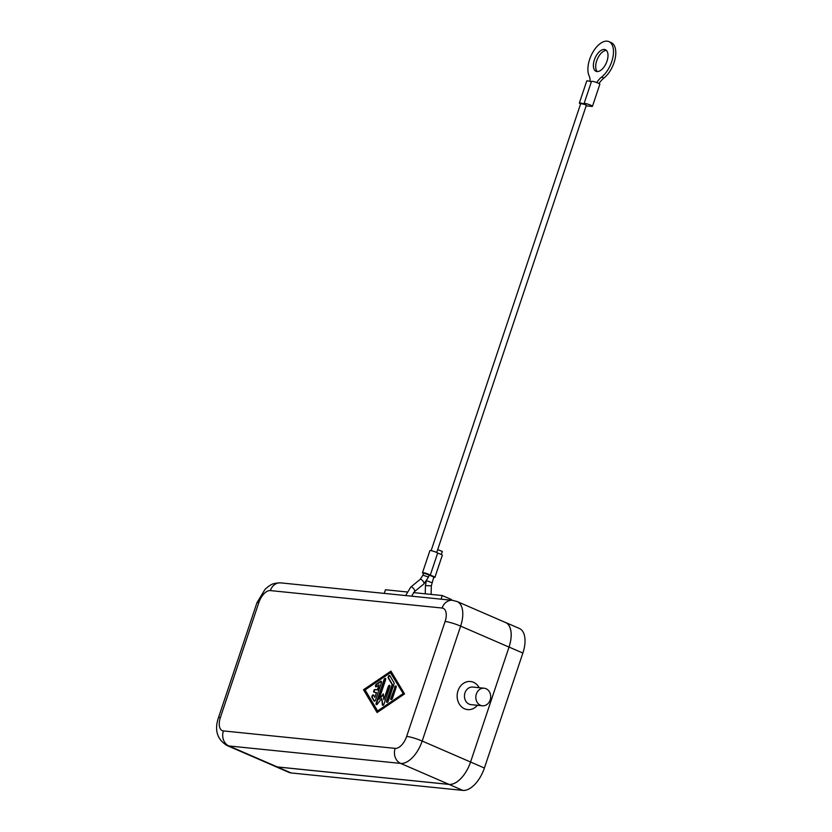 <?xml version="1.0" encoding="UTF-8"?>
<svg xmlns="http://www.w3.org/2000/svg" width="832" height="832" viewBox="0 0 832 832"><rect width="100%" height="100%" fill="white"/><g stroke="black" fill="none" stroke-linecap="round" stroke-linejoin="round"><path stroke-width="1.25" d="M490.173 699.993A8.83 7.436 95.8 0 0 484.151 688.22A8.83 7.436 95.8 0 0 476.351 694.002A8.83 7.436 95.8 0 0 482.373 705.786A8.83 7.436 95.8 0 0 490.173 699.993M484.151 688.22L472.794 687.066A8.83 7.436 95.8 0 0 464.984 692.848A8.83 7.436 95.8 0 0 471.006 704.631L482.373 705.786M477.402 705.276A14.123 11.887 -84.2 0 1 462.446 707.554A14.123 11.887 -84.2 0 1 457.995 690.768A14.123 11.887 -84.2 0 1 468.021 681.564A14.123 11.887 -84.2 0 1 479.18 687.721M395.148 748.374L223.413 730.922A13.53 7.051 113.4 0 1 220.397 717.475A11.762 1.643 18.5 0 0 218.452 717.735L256.911 602.815L265.127 589.202L268.684 586.238C270.847 585.198 271.804 583.003 280.769 582.878A11.762 9.911 95.8 0 0 275.673 583.939A11.762 9.911 95.8 0 0 270.358 590.585L442.094 608.036A13.53 7.051 113.4 0 1 445.11 621.483L406.661 736.403A13.53 7.051 113.4 0 1 395.148 748.374A11.762 9.911 95.8 0 0 395.231 757.349A11.762 9.911 95.8 0 0 400.66 763.412L449.041 784.378A25.303 13.177 -66.6 0 0 460.97 778.398A25.303 13.177 -66.6 0 0 470.569 761.998A25.303 13.177 113.4 0 1 460.98 778.43A25.303 13.177 113.4 0 1 449.051 784.41L462.873 790.4A25.303 13.177 -66.6 0 0 474.802 784.42A25.303 13.177 -66.6 0 0 484.401 768.019L522.87 653.047A25.303 13.177 -66.6 0 0 524.514 635.846A25.303 13.177 -66.6 0 0 519.355 628.462L505.523 622.471A25.303 13.177 113.4 0 1 510.692 629.855A25.303 13.177 113.4 0 1 509.038 647.057L522.87 653.047M445.11 621.483A11.762 1.643 18.5 0 1 452.275 623.106A11.762 1.643 18.5 0 1 460.637 626.122L509.018 647.088A25.303 13.177 -66.6 0 0 510.661 629.886A25.303 13.177 -66.6 0 0 505.502 622.492L457.122 601.526L452.504 600.33A11.762 9.911 -84.2 0 0 447.408 601.39A11.762 9.911 -84.2 0 0 442.094 608.036M218.452 717.735C214.313 730.007 217.1 739.242 226.814 745.42L275.194 766.386A25.303 13.177 -66.6 0 0 277.306 766.927L228.925 745.961A11.762 9.911 -84.2 0 1 223.496 739.908A11.762 9.911 -84.2 0 1 223.413 730.922M431.09 594.402L431.34 585.822L433.805 576.992L429.156 575.12M428.511 577.044L429.198 574.995L423.623 573.123L422.926 575.182L428.511 577.044L423.821 583.991L414.502 591.604A2.943 1.217 50.7 0 0 414.222 589.482A2.943 1.217 50.7 0 0 411.278 586.924A2.943 1.217 50.7 0 0 410.779 587.049L405.642 595.566M590.158 81.453A17.649 9.194 -66.6 0 0 589.108 75.816A20.592 10.733 113.4 0 1 599.789 43.909A20.592 10.733 113.4 0 1 608.878 41.6A20.592 10.733 113.4 0 1 612.882 57.408A20.592 10.733 113.4 0 1 601.598 77.085A17.649 9.194 -66.6 0 0 596.71 82.534M604.386 49.442A11.762 6.126 113.4 0 1 605.374 49.702A11.762 6.126 113.4 0 1 606.684 62.036A11.762 6.126 113.4 0 1 596.991 71.542A11.762 6.126 113.4 0 1 596.014 71.292A11.762 6.126 113.4 0 1 594.703 58.947A11.762 6.126 113.4 0 1 604.386 49.442M580.601 103.938A4.41 0.614 18.5 0 1 579.353 103.043A4.41 0.614 18.5 0 1 581.672 103.251A4.41 0.614 18.5 0 1 585.905 104.676A4.41 0.614 18.5 0 1 584.095 103.522A4.41 0.614 18.5 0 1 586.414 103.73A4.41 0.614 18.5 0 1 590.647 105.165A4.41 0.614 18.5 0 1 592.457 106.319A4.41 0.614 18.5 0 1 591.729 106.413L586.997 105.934A4.41 0.614 18.5 0 1 586.186 105.81M591.344 81.827A4.41 0.614 -161.5 0 0 586.747 80.943L579.353 103.043M592.457 106.319L599.851 84.219A4.41 0.614 -161.5 0 0 598.042 83.065A4.41 0.614 -161.5 0 0 593.809 81.63A4.41 0.614 -161.5 0 0 591.49 81.422L584.095 103.522M441.324 554.507L442.343 551.46L437.694 549.598M436.717 552.51L586.331 105.373L585.114 104.603L580.746 103.501L431.142 550.649M434.918 577.366L442.312 555.266A4.118 0.572 -161.5 0 0 440.617 554.185A4.118 0.572 -161.5 0 0 437.653 553.114L430.258 575.214A4.118 0.572 18.5 0 1 433.222 576.285A4.118 0.572 18.5 0 1 434.918 577.366A4.118 0.572 18.5 0 1 433.68 577.366M437.653 553.114A4.118 0.572 -161.5 0 0 436.01 552.188A4.118 0.572 -161.5 0 0 432.058 550.846A4.118 0.572 -161.5 0 0 429.894 550.649L422.5 572.749A4.118 0.572 18.5 0 1 424.663 572.946A4.118 0.572 18.5 0 1 428.615 574.288A4.118 0.572 18.5 0 1 430.258 575.214M423.488 573.508A4.118 0.572 18.5 0 1 422.5 572.749M381.389 682.666L375.627 699.868A1.466 0.77 113.4 0 1 374.254 701.137A1.466 0.77 113.4 0 1 374.046 700.939L371.956 697.434A1.466 0.77 113.4 0 1 372.164 695.739A1.466 0.77 113.4 0 1 373.339 694.928A1.466 0.77 113.4 0 1 373.547 695.126L374.847 697.31L376.47 692.484L374.098 692.245A1.466 0.77 113.4 0 1 373.974 692.214A1.466 0.77 113.4 0 1 373.807 690.674A1.466 0.77 113.4 0 1 375.024 689.489L377.395 689.728L379.007 684.902L376.366 686.691A1.466 0.77 113.4 0 1 375.783 686.806A1.466 0.77 113.4 0 1 375.513 685.62A1.466 0.77 113.4 0 1 376.376 684.216L380.598 681.356A1.466 0.77 113.4 0 1 381.181 681.242A1.466 0.77 113.4 0 1 381.389 682.666M381.378 681.408A1.466 0.77 -66.6 0 0 381.066 681.554L376.834 684.414A1.466 0.77 -66.6 0 0 376.033 685.589A1.466 0.77 -66.6 0 0 376.054 686.826M379.007 684.902L377.853 689.926L375.482 689.686A1.466 0.77 -66.6 0 0 374.358 690.664A1.466 0.77 -66.6 0 0 374.254 692.266M376.47 692.484L374.847 697.31M373.537 695.105A1.466 0.77 -66.6 0 0 372.518 696.155A1.466 0.77 -66.6 0 0 372.414 697.632L374.504 701.137A1.466 0.77 -66.6 0 0 374.514 701.158M396.115 686.15A1.466 0.77 -66.6 0 0 395.002 687.44L391.342 698.381A1.466 0.77 -66.6 0 0 391.352 699.639M394.545 687.242A1.466 0.77 113.4 0 1 395.918 685.974A1.466 0.77 113.4 0 1 396.126 687.398L392.465 698.339A1.466 0.77 113.4 0 1 391.092 699.608A1.466 0.77 113.4 0 1 390.884 698.183L395.002 687.44M403.437 693.95L390.426 672.714L365.092 689.905L377.634 710.944L403.437 693.95L390.426 672.714M377.634 710.944L402.969 693.753M390.957 671.122L404.55 693.909L377.104 712.535L363.511 689.738L390.957 671.122M391.175 671.486L363.969 689.946L377.343 712.369M394.014 682.718A1.466 0.77 113.4 0 1 394.014 683.956L388.253 701.147A1.466 0.77 113.4 0 1 386.88 702.416A1.466 0.77 113.4 0 1 386.682 700.991L392.163 684.59L388.242 678.018A1.466 0.77 113.4 0 1 388.45 676.312A1.466 0.77 113.4 0 1 389.626 675.511A1.466 0.77 113.4 0 1 389.834 675.698L394.014 682.718M389.823 675.678A1.466 0.77 -66.6 0 0 388.804 676.738A1.466 0.77 -66.6 0 0 388.71 678.215L392.631 684.788L387.14 701.189A1.466 0.77 -66.6 0 0 387.15 702.447M389.802 685.506A1.466 0.77 -66.6 0 0 388.69 686.795L383.843 699.691L388.232 686.598A1.466 0.77 113.4 0 1 389.605 685.329A1.466 0.77 113.4 0 1 389.802 686.764L384.03 704.018A1.466 0.77 113.4 0 1 382.658 705.286A1.466 0.77 113.4 0 1 382.335 704.694L381.794 698.516L377.291 704.184A1.466 0.77 113.4 0 1 376.345 704.642A1.466 0.77 113.4 0 1 376.147 703.206L384.03 679.64A1.466 0.77 113.4 0 1 385.403 678.371A1.466 0.77 113.4 0 1 385.611 679.806L379.111 699.213L383.334 693.898L383.843 699.691M383.396 694.606L379.111 699.213M385.601 678.548A1.466 0.77 -66.6 0 0 384.488 679.838L376.605 703.414A1.466 0.77 -66.6 0 0 376.605 704.662M381.794 698.516L382.793 704.891A1.466 0.77 -66.6 0 0 382.928 705.307M599.009 83.522A17.649 9.194 113.4 0 1 603.897 78.083A20.592 10.733 -66.6 0 0 615.181 58.406A20.592 10.733 -66.6 0 0 611.187 42.598L608.878 41.6M606.424 50.43A11.762 6.126 -66.6 0 0 597.376 59.051A11.762 6.126 -66.6 0 0 597.262 71.562M291.106 772.949L277.285 766.958A25.303 13.177 113.4 0 1 275.174 766.407L288.995 772.398A25.303 13.177 -66.6 0 0 291.106 772.949L462.873 790.4M277.285 766.958L449.051 784.41M275.174 766.407A25.303 13.177 113.4 0 1 274.56 766.106M504.889 622.222A25.303 13.177 113.4 0 1 505.523 622.471M509.018 647.088L470.569 761.998L509.038 647.057M449.041 784.378L277.306 766.927M441.054 599.165L442.27 595.546L451.485 599.539L451.256 600.194M384.228 593.393L385.445 589.763L406.921 591.947M413.473 592.613L442.27 595.546M410.779 587.049L420.098 579.436A2.943 1.217 50.7 0 1 420.597 579.311A2.943 1.217 50.7 0 1 423.53 581.87A2.943 1.217 50.7 0 1 423.821 583.991M431.34 585.822L425.464 585.645L426.317 580.809M431.902 582.681L426.722 580.736M484.401 768.019L422.188 741.042L460.637 626.122A25.303 13.177 -66.6 0 0 462.28 608.92A25.303 13.177 -66.6 0 0 457.122 601.526M226.814 745.42A25.303 13.177 -66.6 0 0 228.925 745.961L400.66 763.412A25.303 13.177 -66.6 0 0 412.589 757.432A25.303 13.177 -66.6 0 0 422.188 741.042A11.762 1.643 18.5 0 0 413.816 738.026A11.762 1.643 18.5 0 0 406.661 736.403M220.397 717.475L258.846 602.555A13.53 7.051 113.4 0 1 270.358 590.585M256.911 602.815A11.762 1.643 18.5 0 1 258.846 602.555M603.897 78.083L601.598 77.085M411.57 596.17L414.502 591.604M425.225 593.809L425.464 585.645M420.098 579.436L422.926 575.182M280.769 582.878L452.504 600.33"/></g></svg>
